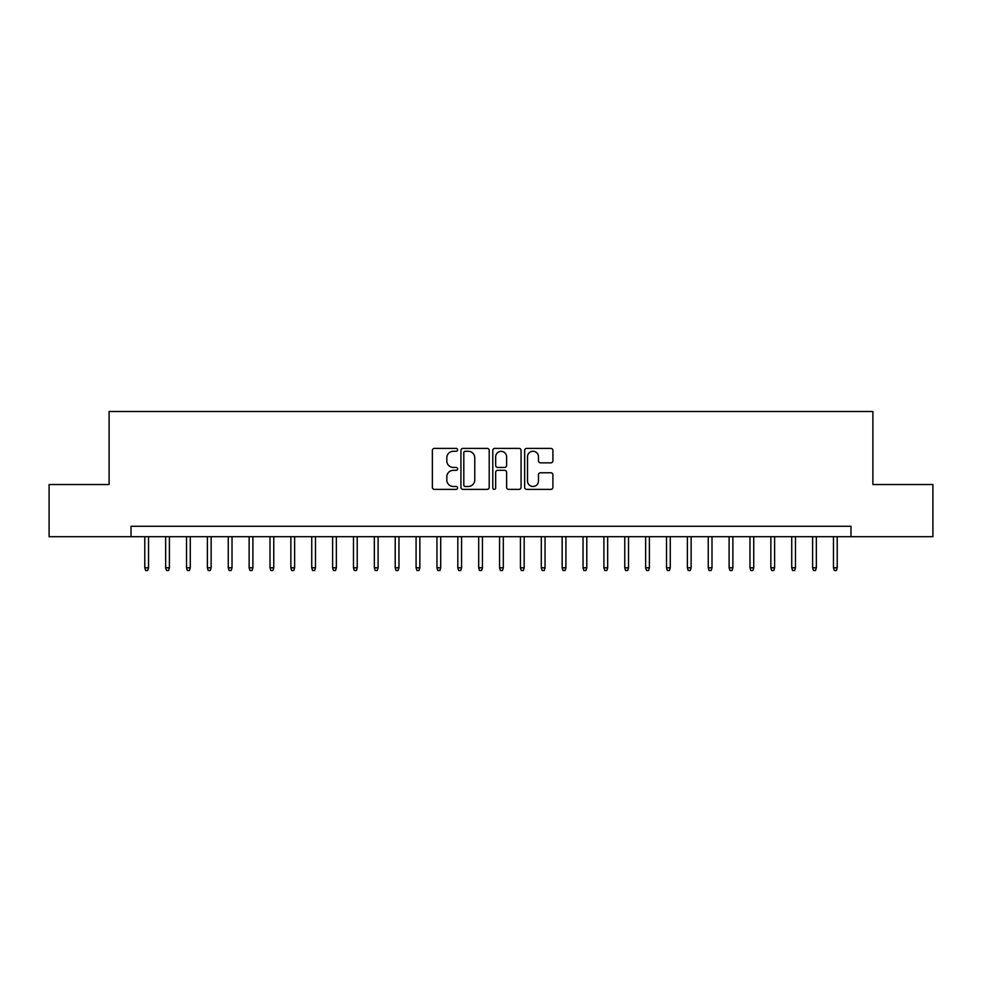 <?xml version="1.0" encoding="UTF-8"?>
<svg xmlns="http://www.w3.org/2000/svg" width="982" height="982" viewBox="0 0 982 982"><rect width="100%" height="100%" fill="white"/><g stroke="black" fill="none" stroke-linecap="round" stroke-linejoin="round"><path stroke-width="1.47" d="M457.612 449.83A1.436 1.436 0 0 0 456.176 448.393L434.412 448.393A2.05 2.05 0 0 0 432.362 450.443L432.362 487.317A2.05 2.05 0 0 0 434.412 489.367L456.176 489.367A1.436 1.436 0 0 0 457.612 487.931A1.436 1.436 0 0 0 456.176 486.495L453.365 486.495A6.555 6.555 0 0 1 446.81 479.94L446.81 476.871A6.555 6.555 0 0 1 453.365 470.317L456.176 470.317A1.436 1.436 0 0 0 457.612 468.88A1.436 1.436 0 0 0 456.176 467.444L453.365 467.444A6.555 6.555 0 0 1 446.81 460.889L446.81 457.821A6.555 6.555 0 0 1 453.365 451.266L456.176 451.266A1.436 1.436 0 0 0 457.612 449.83M550.865 462.841A2.05 2.05 0 0 0 552.915 460.791L552.915 450.443A2.05 2.05 0 0 0 550.865 448.393L526.696 448.393A2.05 2.05 0 0 0 524.646 450.443L524.646 487.317A2.05 2.05 0 0 0 526.696 489.367L550.865 489.367A2.05 2.05 0 0 0 552.915 487.317L552.915 474.822A2.05 2.05 0 0 0 550.865 472.772L540.517 472.772A2.05 2.05 0 0 0 538.467 474.822L538.467 481.02A5.475 5.475 0 0 1 532.993 486.495A5.475 5.475 0 0 1 527.518 481.02L527.518 456.74A5.475 5.475 0 0 1 532.993 451.266A5.475 5.475 0 0 1 538.467 456.74L538.467 460.791A2.05 2.05 0 0 0 540.517 462.841L550.865 462.841M131.011 536.7L49.1 536.7L49.1 484.531L109.1 484.531L109.1 411.495L872.9 411.495L872.9 484.531L932.9 484.531L932.9 536.7L850.989 536.7L850.989 526.266L131.011 526.266L131.011 536.7L850.989 536.7M489.208 450.443A2.05 2.05 0 0 0 487.158 448.393L462.988 448.393A2.05 2.05 0 0 0 460.939 450.443L460.939 487.317A2.05 2.05 0 0 0 462.988 489.367L487.158 489.367A2.05 2.05 0 0 0 489.208 487.317L489.208 450.443M494.842 448.393L519.012 448.393A2.05 2.05 0 0 1 521.061 450.443L521.061 487.317A2.05 2.05 0 0 1 519.012 489.367L508.664 489.367A2.05 2.05 0 0 1 506.614 487.317L506.614 472.367A2.05 2.05 0 0 0 504.576 470.317L497.714 470.317A2.05 2.05 0 0 0 495.665 472.367L495.665 487.931A1.436 1.436 0 0 1 494.228 489.367A1.436 1.436 0 0 1 492.792 487.931L492.792 450.443A2.05 2.05 0 0 1 494.842 448.393M465.247 451.266A1.436 1.436 0 0 0 463.811 452.702L463.811 485.059A1.436 1.436 0 0 0 465.247 486.495L468.205 486.495A6.555 6.555 0 0 0 474.76 479.94L474.76 457.821A6.555 6.555 0 0 0 468.205 451.266L465.247 451.266M506.614 456.839A5.475 5.475 0 0 0 501.139 451.364A5.475 5.475 0 0 0 495.665 456.839L495.665 465.394A2.05 2.05 0 0 0 497.714 467.444L504.576 467.444A2.05 2.05 0 0 0 506.614 465.394L506.614 456.839M148.54 567.792L147.705 570.505L145.618 570.505L144.784 567.792L148.54 567.792L148.54 536.7M144.784 567.792L144.784 536.7M169.407 567.792L168.573 570.505L166.486 570.505L165.651 567.792L169.407 567.792L169.407 536.7M165.651 567.792L165.651 536.7M190.275 567.792L189.44 570.505L187.353 570.505L186.519 567.792L190.275 567.792L190.275 536.7M186.519 567.792L186.519 536.7M211.142 567.792L210.308 570.505L208.221 570.505L207.386 567.792L211.142 567.792L211.142 536.7M207.386 567.792L207.386 536.7M232.022 567.792L231.187 570.505L229.101 570.505L228.266 567.792L232.022 567.792L232.022 536.7M228.266 567.792L228.266 536.7M252.89 567.792L252.055 570.505L249.968 570.505L249.133 567.792L252.89 567.792L252.89 536.7M249.133 567.792L249.133 536.7M273.757 567.792L272.922 570.505L270.836 570.505L270.001 567.792L273.757 567.792L273.757 536.7M270.001 567.792L270.001 536.7M294.625 567.792L293.79 570.505L291.703 570.505L290.868 567.792L294.625 567.792L294.625 536.7M290.868 567.792L290.868 536.7M315.492 567.792L314.657 570.505L312.571 570.505L311.736 567.792L315.492 567.792L315.492 536.7M311.736 567.792L311.736 536.7M336.36 567.792L335.525 570.505L333.438 570.505L332.603 567.792L336.36 567.792L336.36 536.7M332.603 567.792L332.603 536.7M357.227 567.792L356.392 570.505L354.306 570.505L353.471 567.792L357.227 567.792L357.227 536.7M353.471 567.792L353.471 536.7M378.095 567.792L377.26 570.505L375.173 570.505L374.338 567.792L378.095 567.792L378.095 536.7M374.338 567.792L374.338 536.7M398.962 567.792L398.127 570.505L396.041 570.505L395.206 567.792L398.962 567.792L398.962 536.7M395.206 567.792L395.206 536.7M419.842 567.792L419.007 570.505L416.92 570.505L416.086 567.792L419.842 567.792L419.842 536.7M416.086 567.792L416.086 536.7M440.709 567.792L439.875 570.505L437.788 570.505L436.953 567.792L440.709 567.792L440.709 536.7M436.953 567.792L436.953 536.7M461.577 567.792L460.742 570.505L458.655 570.505L457.821 567.792L461.577 567.792L461.577 536.7M457.821 567.792L457.821 536.7M482.444 567.792L481.61 570.505L479.523 570.505L478.688 567.792L482.444 567.792L482.444 536.7M478.688 567.792L478.688 536.7M503.312 567.792L502.477 570.505L500.39 570.505L499.556 567.792L503.312 567.792L503.312 536.7M499.556 567.792L499.556 536.7M524.179 567.792L523.345 570.505L521.258 570.505L520.423 567.792L524.179 567.792L524.179 536.7M520.423 567.792L520.423 536.7M545.047 567.792L544.212 570.505L542.125 570.505L541.291 567.792L545.047 567.792L545.047 536.7M541.291 567.792L541.291 536.7M565.914 567.792L565.08 570.505L562.993 570.505L562.158 567.792L565.914 567.792L565.914 536.7M562.158 567.792L562.158 536.7M586.794 567.792L585.959 570.505L583.873 570.505L583.038 567.792L586.794 567.792L586.794 536.7M583.038 567.792L583.038 536.7M607.662 567.792L606.827 570.505L604.74 570.505L603.905 567.792L607.662 567.792L607.662 536.7M603.905 567.792L603.905 536.7M628.529 567.792L627.694 570.505L625.608 570.505L624.773 567.792L628.529 567.792L628.529 536.7M624.773 567.792L624.773 536.7M649.397 567.792L648.562 570.505L646.475 570.505L645.64 567.792L649.397 567.792L649.397 536.7M645.64 567.792L645.64 536.7M670.264 567.792L669.429 570.505L667.343 570.505L666.508 567.792L670.264 567.792L670.264 536.7M666.508 567.792L666.508 536.7M691.132 567.792L690.297 570.505L688.21 570.505L687.375 567.792L691.132 567.792L691.132 536.7M687.375 567.792L687.375 536.7M711.999 567.792L711.164 570.505L709.078 570.505L708.243 567.792L711.999 567.792L711.999 536.7M708.243 567.792L708.243 536.7M732.867 567.792L732.032 570.505L729.945 570.505L729.11 567.792L732.867 567.792L732.867 536.7M729.11 567.792L729.11 536.7M753.734 567.792L752.899 570.505L750.813 570.505L749.978 567.792L753.734 567.792L753.734 536.7M749.978 567.792L749.978 536.7M774.614 567.792L773.779 570.505L771.692 570.505L770.858 567.792L774.614 567.792L774.614 536.7M770.858 567.792L770.858 536.7M795.481 567.792L794.647 570.505L792.56 570.505L791.725 567.792L795.481 567.792L795.481 536.7M791.725 567.792L791.725 536.7M816.349 567.792L815.514 570.505L813.427 570.505L812.593 567.792L816.349 567.792L816.349 536.7M812.593 567.792L812.593 536.7M837.216 567.792L836.382 570.505L834.295 570.505L833.46 567.792L837.216 567.792L837.216 536.7M833.46 567.792L833.46 536.7"/></g></svg>
